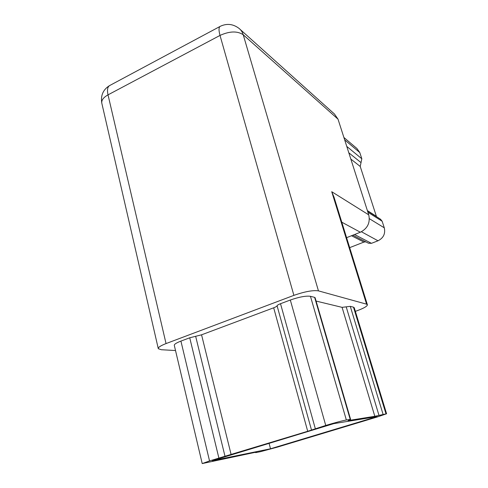 <?xml version="1.0" encoding="UTF-8"?>
<svg xmlns="http://www.w3.org/2000/svg" width="488" height="488" viewBox="0 0 488 488"><rect width="100%" height="100%" fill="white"/><g stroke="black" fill="none" stroke-linecap="round" stroke-linejoin="round"><path stroke-width="0.73" d="M158.246 348.469L101.894 103.566C101.162 100.473 103.2 97.569 108.019 94.855L166.042 343.576C160.558 345.711 157.978 347.425 158.307 348.713L161.357 349.731L175.521 350.53M377.175 416.575L333.774 423.639L212.323 460.678L270.505 448.783L377.175 416.575M277.507 447.087L377.291 416.972L386.587 413.769L374.821 416.295L348.133 420.571L350.597 419.387L346.346 419.997C342.039 420.808 335.171 422.626 325.74 425.451L307.714 431.288L209.541 460.928L202.215 463.57L256.719 452.016L255.663 452.632L260.421 451.693L277.507 447.087M350.213 419.393L314.626 297.357L310.447 296.301L346.346 419.997M385.965 413.775L353.477 307.153L350.28 306.348L383.037 414.233M325.74 425.451L290.317 300.029L280.515 303.713L315.303 428.641M218.886 458.079L189.734 337.787L180.92 341.1L209.541 460.928M189.734 337.787L201.562 334.817L273.683 307.8C275.696 307.025 276.824 306.348 277.074 305.769C277.318 305.183 278.465 304.5 280.515 303.713M290.317 300.029C299.217 296.936 305.927 295.697 310.447 296.301M314.626 297.357L315.095 297.686L350.597 419.375M316.084 301.072L342.076 307.349L350.28 306.348M353.477 307.153L354.251 307.721L386.581 413.745M202.203 463.533L174.314 345.425C174.076 344.339 176.278 342.893 180.92 341.1M355.355 311.344L357.155 310.704C363.749 308.27 367.171 306.311 367.415 304.829L366.579 304.176L331.73 191.711L368.739 214.854C370.398 222.705 367.604 228.5 360.351 232.227L341.795 222.199M240.242 29.5L334.469 114.033L338.019 119.17L243.225 34.764L318.45 290.872L366.579 304.176M318.45 290.872C313.015 290.055 304.835 291.556 293.892 295.362L220.009 35.423L108.019 94.855C106.927 89.701 107.58 86.547 109.965 85.388L219.996 26.468M166.042 343.576L293.892 295.362M343.9 137.494L356.88 148.456L359.79 152.543L361.821 158.771L360.217 166.451L376.492 216.66M367.476 210.907L380.548 219.246L382.147 221.253L384.288 227.823C385.557 233.703 383.458 238.022 378.005 240.785L371.459 243.329L368.428 243.207L352.861 235.198M365.786 241.847L363.92 242.085L349.683 247.642M338.019 119.17L368.739 214.854M346.59 237.68L360.351 232.227M270.505 448.783L269.089 443.366M367.366 304.677L334.036 197.183L331.73 191.711M382.147 221.253L367.897 212.225M369.367 218.691L384.288 227.823M346.767 146.418L361.821 158.771M359.79 152.543L344.662 139.861M354.55 234.527L371.459 243.329M378.005 240.785L361.413 231.757M363.92 242.085L351.488 235.741M360.217 166.451L350.823 159.058M367.373 210.584L376.37 216.33M361.022 162.608L348.816 152.799M201.562 334.817L231.147 454.657M307.714 431.288L273.683 307.8M374.821 416.295L342.076 307.349M195.657 336.299L225.023 456.365M311.484 429.971L277.074 305.769M378.95 415.257L346.193 306.842M243.225 34.764C242.414 32.055 240.974 29.902 238.913 28.304C233.057 23.949 226.889 23.259 220.417 26.242C218.715 27.023 218.575 30.085 220.009 35.423C229.641 31.073 237.381 30.854 243.225 34.764M109.361 85.711C103.121 89.707 100.589 95.459 101.76 102.962M255.657 452.626L255.566 452.254"/></g></svg>
